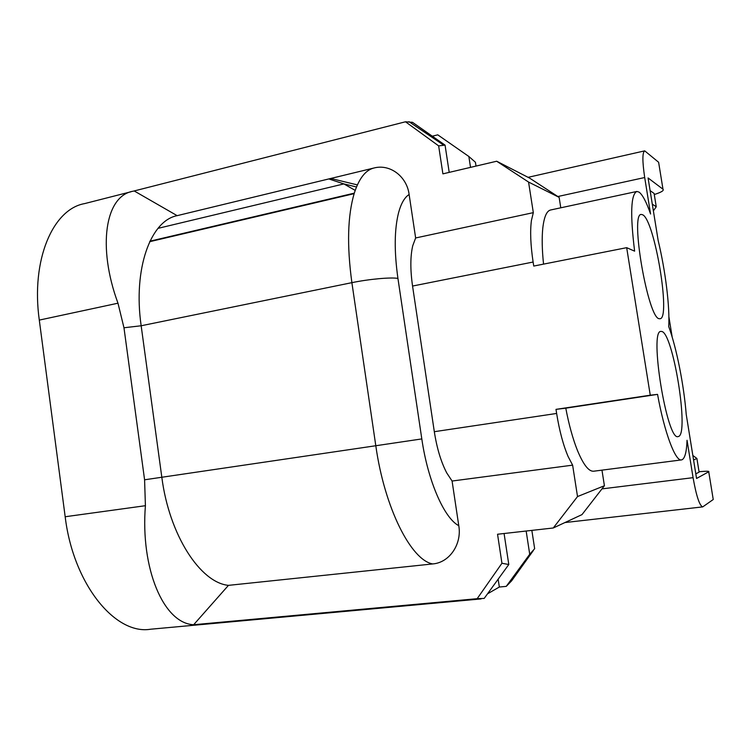 <?xml version="1.0" encoding="UTF-8"?>
<svg xmlns="http://www.w3.org/2000/svg" width="751" height="751" viewBox="0 0 751 751"><rect width="100%" height="100%" fill="white"/><g stroke="black" fill="none" stroke-linecap="round" stroke-linejoin="round"><path stroke-width="1.13" d="M601.964 470.154L604.414 485.737L577.519 496.561L553.271 527.981L497.547 534.243L501.94 563.259L477.167 598.688L193.655 624.729C163.399 623.433 140.362 568.122 145.412 505.705L144.586 479.795L123.971 327.765L117.982 303.197C97.226 246.966 105.065 195.57 133.34 191.167L405.502 121.784L412.496 122.319L445.061 145.121L449.201 172.373M504.081 533.51L508.793 564.517L501.94 563.259M508.793 564.517L484.188 598.416L477.167 598.688M481.062 598.923L150.576 629.225C115.391 635.215 73.316 584.381 65.177 516.744L39.296 320.095L117.982 303.197M487.53 593.816L499.34 587.029L506.249 586.371L511.572 580.898L533.323 550.558M498.148 579.19L499.34 587.029M626.681 247.67L650.253 395.195L657.557 394.378C664.419 432.623 675.449 461.715 681.523 459.894L682.096 459.725C684.959 458.204 686.611 451.717 687.043 440.274L693.079 477.674C696.327 496.026 699.547 505.77 702.729 506.887L713.234 499.509L708.737 471.769L696.553 478.471L686.226 414.43C683.851 384.719 676.51 347.722 668.709 326.544C669.948 306.943 665.424 270.642 658.176 240.573L648.066 177.949L662.983 189.214L658.618 162.263L644.715 150.857C642.302 152.378 642.302 161.268 644.696 177.527L650.582 214.016C646.395 202.01 642.556 194.706 639.063 192.115L636.857 191.458C630.84 194.34 630.098 214.242 634.623 251.163L626.681 247.67L533.745 266.061L533.116 262.033C530.572 245.042 530.009 231.195 531.426 220.484L533.323 212.646L415.641 237.964L409.126 194.509C406.939 176.729 390.285 163.662 373.942 168.008L177.152 215.659C150.669 220.634 132.927 268.689 141.16 325.765L161.822 477.242C169.219 535.163 200.404 582.738 228.464 585.358L193.655 624.729M228.464 585.358L432.717 563.935C449.718 562.621 462.025 543.855 458.777 525.681L452.083 481.034L572.628 465.151L568.141 456.589C563.241 445.099 559.401 430.717 556.632 413.454L556.003 409.37L565.785 408.168C568.929 424.747 572.825 438.856 577.463 450.487C583.414 464.794 588.831 471.703 593.731 471.206L681.523 459.894M410.619 122.798L412.496 122.319M131.012 191.768L84.647 203.596C53.058 208.994 30.8 259.63 39.296 320.095M177.152 215.659L134.26 190.989M531.849 530.394L534.656 548.69L529.718 554.266L506.249 586.371M604.414 485.737L581.987 514.613L553.271 527.981M533.323 212.646L528.563 182.061L496.683 161.23L442.893 173.856L438.65 145.882L405.502 121.784M577.519 496.561L572.628 465.151M533.116 262.033L412.552 286.047L434.313 431.694C436.904 448.281 441.053 462.034 446.751 472.942L452.083 481.034M412.552 286.047C410.224 269.703 410.29 256.269 412.74 245.737L415.641 237.964M528.563 182.061L559.138 197.363L529.586 178.1L496.683 161.23M642.706 214.795C654.656 220.212 671.103 318.931 659.988 318.734L659.416 318.706C648.207 319.832 629.61 212.561 641.354 214.457L642.706 214.795M661.471 331.454L660.983 331.444C648.845 329.548 667.057 441.654 678.115 436.575L678.36 436.519C689.606 434.679 672.915 331.351 661.471 331.454M556.003 409.37L650.253 395.195M662.983 189.214C664.203 190.519 661.302 192.294 654.281 194.528M650.113 190.613L654.102 193.448L654.6 196.518L656.252 206.769L653.379 210.853M708.737 471.769C709.657 471.093 706.428 471.074 699.04 471.731M656.252 206.769L652.3 204.15M672.183 337.096L668.878 316.65M692.844 455.472L696.9 458.467L693.567 459.978M695.811 473.862L699.106 472.126L696.9 458.467M330.759 178.466L357.373 184.906M328.816 178.935L343.874 183.911L355.195 190.388M149.928 241.193L354.294 193.148M476.012 166.084L475.421 162.254L468.859 156.49L437.758 134.842L432.313 136.194M468.859 156.49L470.52 167.37M543.546 264.117C542.053 249.867 541.8 237.879 542.785 228.182C544.09 216.786 546.756 210.702 550.783 209.951L636.548 191.524M560.781 207.802L559.138 197.363M657.557 394.378L565.785 408.168M445.061 145.121L438.65 145.882M526.16 531.032L529.718 554.266M145.412 505.705L65.177 516.744M123.971 327.765L141.16 325.765L351.89 282.658L375.8 445.737L144.586 479.795M409.126 194.509C404.639 197.316 401.128 203.343 398.603 212.589C394.35 229.393 394.125 251.341 397.936 278.433L421.809 438.922L375.8 445.737C384.559 508.174 411.163 560.284 432.717 563.935M421.809 438.922C427.882 481.109 444.263 518.265 458.777 525.681M693.079 477.674L601.964 488.882M397.936 278.433C391.318 277.081 368.957 279.109 351.89 282.658C346.793 245.38 347.61 215.481 354.341 192.969C359.119 178.334 365.653 170.017 373.942 168.008M434.313 431.694L556.632 413.454M644.696 177.527L557.852 196.518M157.992 228.36L343.874 183.911L356.49 186.971M644.583 150.885L528.094 177.33M564.93 522.555L702.729 506.887M443.343 144.934L408.966 121.681M354.134 193.655L149.693 241.691"/></g></svg>
